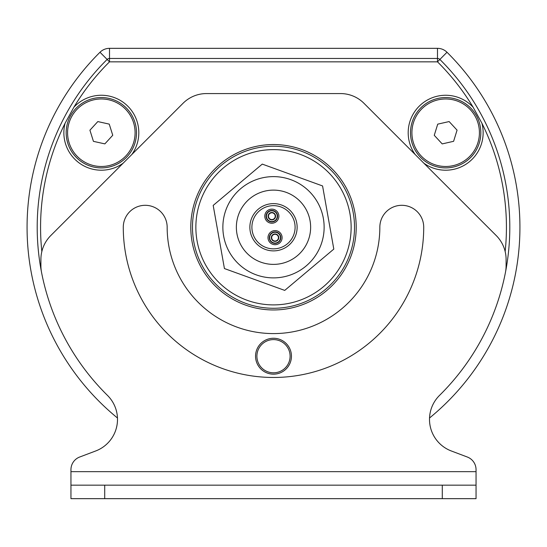 <?xml version="1.0" encoding="UTF-8"?>
<svg xmlns="http://www.w3.org/2000/svg" width="547" height="547" viewBox="0 0 547 547"><rect width="100%" height="100%" fill="white"/><g stroke="black" fill="none" stroke-linecap="round" stroke-linejoin="round"><path stroke-width="0.82" d="M477.907 142.726A33.757 33.757 0 0 1 435.672 164.975A33.757 33.757 0 0 1 413.423 122.74A33.757 33.757 0 0 1 455.658 100.484A33.757 33.757 0 0 1 477.907 142.726M69.141 142.876A33.757 33.757 0 0 1 91.192 100.532A33.757 33.757 0 0 1 133.536 122.59A33.757 33.757 0 0 1 111.479 164.927A33.757 33.757 0 0 1 69.141 142.876M296.768 223.114A23.63 23.63 0 0 1 277.637 250.519A23.63 23.63 0 0 1 250.232 231.388A23.63 23.63 0 0 1 269.363 203.99A23.63 23.63 0 0 1 296.768 223.114M323.352 218.383A50.639 50.639 0 0 0 264.632 177.399A50.639 50.639 0 0 0 223.648 236.119A50.639 50.639 0 0 0 282.368 277.103A50.639 50.639 0 0 0 323.352 218.383M410.496 132.73A35.165 35.165 0 0 0 445.661 167.895A35.165 35.165 0 0 0 480.827 132.73A35.165 35.165 0 0 0 445.661 97.564A35.165 35.165 0 0 0 410.496 132.73M415.159 154.493A37.469 37.469 0 0 1 431.973 97.851A37.469 37.469 0 0 1 473.134 107.246L481.914 123.232A37.469 37.469 0 0 1 423.898 163.232M66.173 132.73A35.165 35.165 0 0 0 101.339 167.895A35.165 35.165 0 0 0 136.504 132.73A35.165 35.165 0 0 0 101.339 97.564A35.165 35.165 0 0 0 66.173 132.73M123.102 163.232A37.469 37.469 0 0 1 65.086 123.232L73.866 107.246A37.469 37.469 0 0 1 138.808 132.73A37.469 37.469 0 0 1 131.841 154.493M354.518 227.251A81.018 81.018 0 0 1 273.5 308.269A81.018 81.018 0 0 1 192.482 227.251A81.018 81.018 0 0 1 273.5 146.234A81.018 81.018 0 0 1 354.518 227.251M255.552 356.206A17.948 17.948 0 0 1 273.5 338.258A17.948 17.948 0 0 1 291.448 356.206A17.948 17.948 0 0 1 273.5 374.155A17.948 17.948 0 0 1 255.552 356.206M290.101 356.206A16.601 16.601 0 0 0 273.5 339.605A16.601 16.601 0 0 0 256.899 356.206A16.601 16.601 0 0 0 273.5 372.808A16.601 16.601 0 0 0 290.101 356.206M195.86 227.251A77.64 77.64 0 0 1 273.5 149.611A77.64 77.64 0 0 1 351.14 227.251A77.64 77.64 0 0 1 273.5 304.898A77.64 77.64 0 0 1 195.86 227.251M269.616 235.819A5.737 5.737 0 0 0 273.213 243.094A5.737 5.737 0 0 0 280.488 239.49A5.737 5.737 0 0 0 276.891 232.215A5.737 5.737 0 0 0 269.616 235.819M278.567 238.841A3.713 3.713 0 0 1 273.862 241.172A3.713 3.713 0 0 1 271.531 236.468A3.713 3.713 0 0 1 276.242 234.137A3.713 3.713 0 0 1 278.567 238.841M280.167 239.381A5.402 5.402 0 0 0 276.782 232.537A5.402 5.402 0 0 0 269.938 235.928A5.402 5.402 0 0 0 273.322 242.772A5.402 5.402 0 0 0 280.167 239.381M267.025 213.07A5.737 5.737 0 0 0 268.741 221.009A5.737 5.737 0 0 0 276.673 219.292A5.737 5.737 0 0 0 274.963 211.361A5.737 5.737 0 0 0 267.025 213.07M274.97 218.198A3.713 3.713 0 0 1 269.835 219.306A3.713 3.713 0 0 1 268.727 214.171A3.713 3.713 0 0 1 273.862 213.063A3.713 3.713 0 0 1 274.97 218.198M276.385 219.115A5.402 5.402 0 0 0 274.779 211.648A5.402 5.402 0 0 0 267.312 213.255A5.402 5.402 0 0 0 268.919 220.721A5.402 5.402 0 0 0 276.385 219.115M275.189 215.689A3.378 3.378 0 0 0 271.353 212.845A3.378 3.378 0 0 0 268.509 216.68A3.378 3.378 0 0 0 272.344 219.525A3.378 3.378 0 0 0 275.189 215.689M278.389 237.159A3.378 3.378 0 0 0 274.553 234.314A3.378 3.378 0 0 0 271.715 238.15A3.378 3.378 0 0 0 275.551 240.995A3.378 3.378 0 0 0 278.389 237.159M278.82 215.142A7.049 7.049 0 0 0 270.813 209.214A7.049 7.049 0 0 0 264.878 217.221A7.049 7.049 0 0 0 272.891 223.155A7.049 7.049 0 0 0 278.82 215.142M282.02 236.612A7.049 7.049 0 0 0 274.013 230.684A7.049 7.049 0 0 0 268.078 238.697A7.049 7.049 0 0 0 276.091 244.625A7.049 7.049 0 0 0 282.02 236.612M252.133 230.437A21.607 21.607 0 0 0 276.686 248.618A21.607 21.607 0 0 0 294.867 224.065A21.607 21.607 0 0 0 270.314 205.884A21.607 21.607 0 0 0 252.133 230.437M509.708 233.911A236.304 236.304 0 0 0 509.695 220.133M65.189 338.812A236.304 236.304 0 0 1 107.13 59.445L99.998 52.252A246.43 246.43 0 0 0 117.461 417.99A246.43 246.43 0 0 1 99.998 52.252A13.504 13.504 0 0 1 109.509 48.334L437.491 48.334A13.504 13.504 0 0 1 447.002 52.252A246.43 246.43 0 0 1 429.539 417.99M473.264 353.485A236.304 236.304 0 0 0 482.7 337.137M64.3 337.137A236.304 236.304 0 0 0 73.736 353.485M37.305 220.133A236.304 236.304 0 0 0 37.292 233.911M73.866 107.246A232.926 232.926 0 0 1 109.509 61.838L107.13 59.445A3.378 3.378 0 0 1 109.509 58.467L437.491 58.467A3.378 3.378 0 0 1 439.87 59.445L437.491 61.838A232.926 232.926 0 0 1 473.134 107.246M447.002 52.252L439.87 59.445A236.304 236.304 0 0 1 505.476 272.276A33.757 33.757 0 0 0 506.091 265.849L506.091 259.408A33.757 33.757 0 0 0 496.204 235.538L363.926 103.26A33.08 33.08 0 0 0 340.535 93.571L206.465 93.571A33.08 33.08 0 0 0 183.074 103.26L50.796 235.538A33.757 33.757 0 0 0 40.909 259.408L40.909 265.849A33.757 33.757 0 0 0 41.524 272.276A236.304 236.304 0 0 0 107.458 395.385A33.757 33.757 0 0 1 95.657 450.988L79.691 457.018A13.504 13.504 0 0 0 70.953 469.647L70.953 471.658L476.047 471.658L476.047 498.666L442.291 498.666L442.291 485.162L476.047 485.162M109.509 48.334L109.509 61.838L437.491 61.838L437.491 48.334M481.914 123.232A232.926 232.926 0 0 1 505.161 251.524M41.839 251.524A232.926 232.926 0 0 1 65.086 123.232M224.427 268.556L284.734 290.402L333.807 249.097L322.573 185.946L262.266 164.107L213.193 205.405L224.427 268.556M104.853 143.882L93.434 141.352L89.92 130.2L97.824 121.578L109.236 124.114L112.75 135.266L104.853 143.882M449.128 121.564L457.066 130.145L453.607 141.311L442.202 143.902L434.256 135.321L437.723 124.148L449.128 121.564M356.206 227.251A82.706 82.706 0 0 1 273.5 309.958A82.706 82.706 0 0 1 190.794 227.251A82.706 82.706 0 0 1 273.5 144.545A82.706 82.706 0 0 1 356.206 227.251M442.291 485.162L70.953 485.162L70.953 498.666L442.291 498.666M476.047 469.647L476.047 471.658L476.047 469.647A13.504 13.504 0 0 0 467.309 457.018L451.343 450.988A33.757 33.757 0 0 1 439.542 395.385A236.304 236.304 0 0 0 505.476 272.276M70.953 485.162L70.953 471.658M167.163 227.251A106.337 106.337 0 0 0 273.5 333.588A106.337 106.337 0 0 0 379.837 227.251A21.942 21.942 0 0 1 401.778 205.31A21.942 21.942 0 0 1 423.72 227.251A150.22 150.22 0 0 1 273.5 377.471A150.22 150.22 0 0 1 123.28 227.251A21.942 21.942 0 0 1 145.222 205.31A21.942 21.942 0 0 1 167.163 227.251M79.691 457.018L95.657 450.988A33.757 33.757 0 0 0 117.496 419.405M236.94 233.754A37.134 37.134 0 0 1 266.998 190.691A37.134 37.134 0 0 1 310.06 220.749A37.134 37.134 0 0 1 280.002 263.811A37.134 37.134 0 0 1 236.94 233.754M104.709 485.162L104.709 498.666M328.911 221.597L327.462 213.453M296.303 176.435L288.529 173.618M240.892 182.096L234.567 187.416M312.433 267.086L306.108 272.413M258.471 280.885L250.697 278.067M219.538 241.049L218.089 232.913"/></g></svg>
